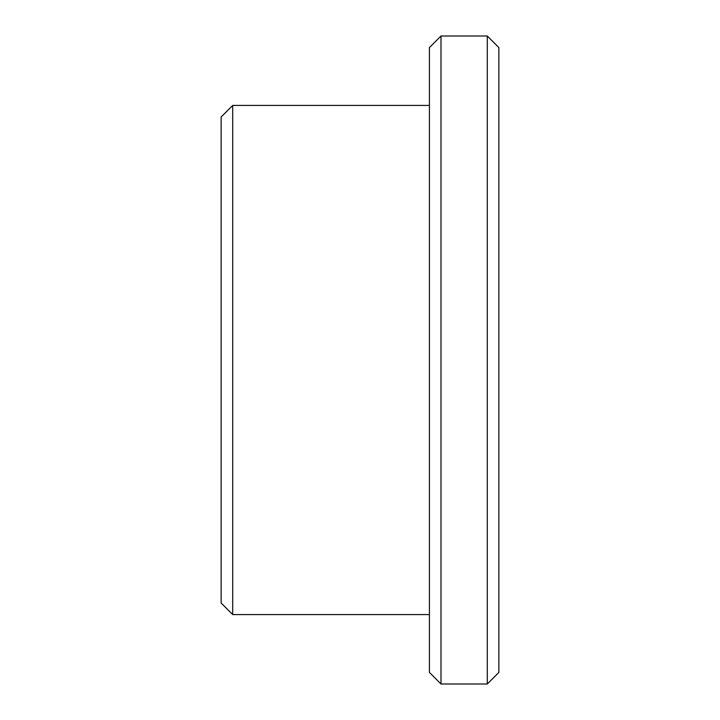 <?xml version="1.0" encoding="UTF-8"?>
<svg xmlns="http://www.w3.org/2000/svg" width="720" height="720" viewBox="0 0 720 720"><rect width="100%" height="100%" fill="white"/><g stroke="black" fill="none" stroke-linecap="round" stroke-linejoin="round"><path stroke-width="1.08" d="M487.287 684L498.861 672.426L498.861 47.574L487.287 36L441 36L441 684L487.287 684L487.287 36M441 684L429.426 672.426L429.426 47.574L441 36M429.426 614.574L232.713 614.574L232.713 105.426L429.426 105.426M232.713 614.574L221.139 603L221.139 117L232.713 105.426"/></g></svg>
